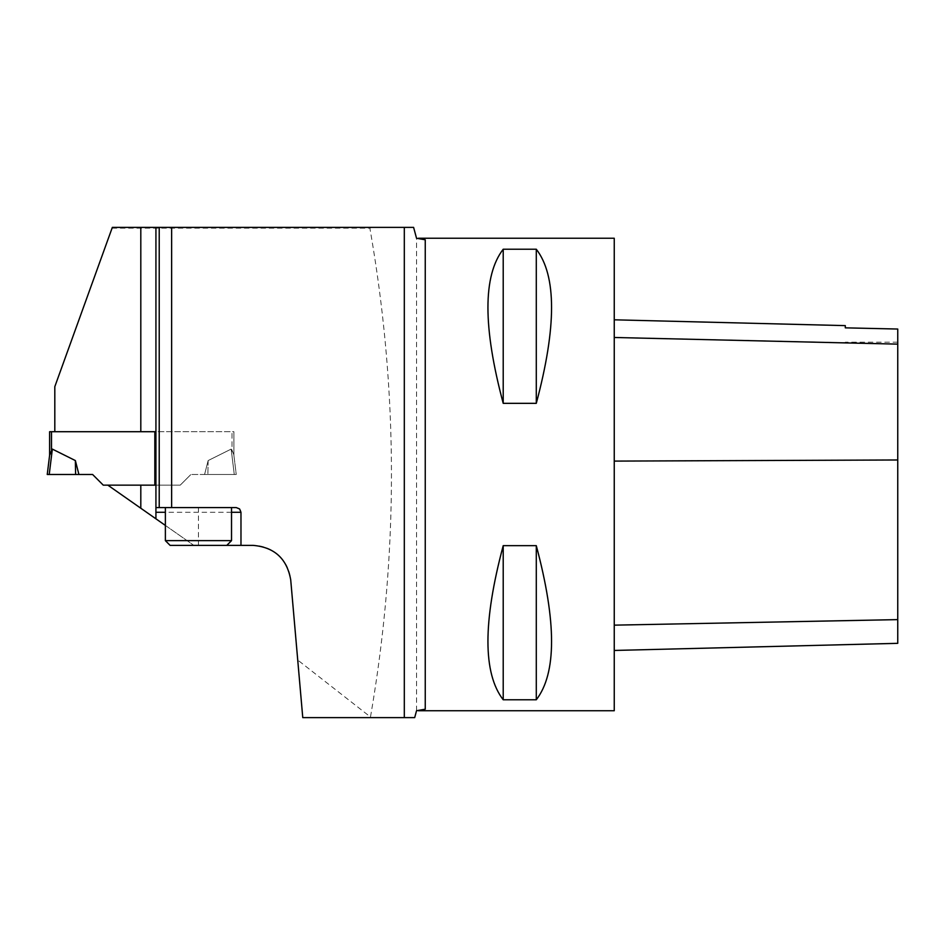 <?xml version="1.0" encoding="UTF-8"?>
<svg xmlns="http://www.w3.org/2000/svg" width="945" height="945" viewBox="0 0 945 945"><rect width="100%" height="100%" fill="white"/><g stroke="black" fill="none" stroke-linecap="round" stroke-linejoin="round"><path stroke-width="0.71" stroke-dasharray="4.72 3.54" d="M413.603 227.379L112.337 227.379L54.81 386.67L54.81 431.711L233.887 431.711L233.887 455.254L233.887 431.711L233.887 455.254L233.887 431.711L49.612 431.711L49.683 454.663M231.998 450.198L231.159 449.099L208.136 460.569L204.581 474.496L234.277 474.496L231.159 449.099L208.136 460.569L204.581 474.496L234.277 474.496L231.159 449.099L233.817 454.663L231.998 450.198L231.998 431.711L231.998 450.198M112.053 228.17L369.861 228.17C398.436 391.1 398.636 554.03 370.475 716.983L297.722 660.047L290.717 579.876A37.8 37.8 0 0 0 253.059 545.371L193.843 545.371L107.836 485.151L180.235 485.151L190.89 474.496L236.25 474.496L233.817 454.663L236.25 474.496L234.277 474.496L236.25 474.496L233.887 455.254L236.25 474.496L190.89 474.496L180.235 485.151L103.265 485.151L92.61 474.496L49.223 474.496L52.341 449.099L75.364 460.569L78.919 474.496M180.235 485.151L154.826 485.151L180.235 485.151L190.89 474.496L180.235 485.151M47.25 474.496L92.61 474.496L75.6 474.496L75.364 460.569M208.136 460.569L207.9 474.496L208.136 460.569M155.925 507.571L236.25 507.571A4.725 4.725 0 0 1 240.975 512.296L240.975 545.371M198.45 507.571L231.525 507.571L165.375 507.571L198.45 507.571L198.45 545.371L193.843 545.371L165.375 525.432M297.722 660.047L302.766 717.621L370.464 717.621L370.475 716.983M170.1 545.371L198.45 545.371M414.69 717.621L370.464 717.621M371.739 227.379L369.861 228.17M416.544 710.723L416.544 238.27M425.25 239.794L425.25 709.199M155.925 518.817L155.925 227.379M614.25 238.246L614.25 710.746M503.212 699.772L536.287 699.772C556.652 673.336 556.652 621.964 536.287 545.655L503.212 545.655C482.848 621.964 482.848 673.336 503.212 699.772L503.212 545.655M503.212 403.338L536.287 403.338C556.652 327.029 556.652 275.656 536.287 249.22L503.212 249.22C482.848 275.656 482.848 327.029 503.212 403.338L503.212 249.22M614.25 461.042L614.25 650.455L614.25 319.812L614.25 461.042L897.75 459.92L897.75 643.332M845.303 327.856L845.303 325.623M897.75 329.037L897.75 459.92M536.287 403.338L536.287 249.22M536.287 699.772L536.287 545.655M231.525 540.646L165.375 540.646M51.502 431.711L51.502 450.198M231.525 512.296L165.375 512.296M897.75 619.719L614.25 625.259M897.75 343.968L614.25 337.318M897.75 342.196L845.303 342.196"/><path stroke-width="1.42" d="M165.375 525.432L140.805 508.233L140.805 485.151L154.826 485.151L154.826 431.711L49.612 431.711L49.612 455.254L52.341 449.099L75.364 460.569L78.919 474.496L49.223 474.496L52.341 449.099L49.683 454.663L47.25 474.496L49.683 454.663M154.826 485.151L103.265 485.151L92.61 474.496L78.919 474.496M47.25 474.496L75.6 474.496L75.364 460.569M240.975 512.296L240.975 545.371L253.059 545.371C274.452 547.214 287.008 558.719 290.717 579.876L302.766 717.621L414.69 717.621L416.544 710.723L425.25 709.199L425.25 239.794L416.544 238.27L413.603 227.379L155.925 227.379L155.925 507.571L236.25 507.571L239.593 508.953L240.975 512.296L231.525 512.296M171.636 227.379L171.636 507.571M140.805 508.233L107.836 485.151L140.805 485.151M240.975 545.371L226.8 545.371L231.525 540.646L231.525 507.571M155.925 507.571L155.925 518.817M159.221 227.379L159.221 507.571M54.81 386.67L54.81 431.711L140.805 431.711L140.805 227.379L112.337 227.379L54.81 386.67M140.805 227.379L155.925 227.379M154.826 431.711L140.805 431.711M418.411 710.746L614.25 710.746L614.25 238.246L418.411 238.246M503.212 249.22L536.287 249.22C556.652 275.656 556.652 327.029 536.287 403.338L503.212 403.338C482.848 327.029 482.848 275.656 503.212 249.22L503.212 403.338M503.212 545.655L536.287 545.655C556.652 621.964 556.652 673.336 536.287 699.772L503.212 699.772C482.848 673.336 482.848 621.964 503.212 545.655L503.212 699.772M614.25 650.455L897.75 643.332L897.75 329.037L845.303 327.844L897.75 329.037M614.25 319.812L845.303 325.623L845.303 327.856M536.287 545.655L536.287 699.772M536.287 249.22L536.287 403.338M231.525 540.646L165.375 540.646L170.1 545.371L226.8 545.371M51.502 431.711L51.502 450.198M404.306 227.379L404.306 717.621M165.375 512.296L155.925 512.296M897.75 619.625L614.25 625.153M897.75 459.979L614.25 461.101M897.75 344.134L614.25 337.483M165.375 540.646L165.375 507.571"/></g></svg>
